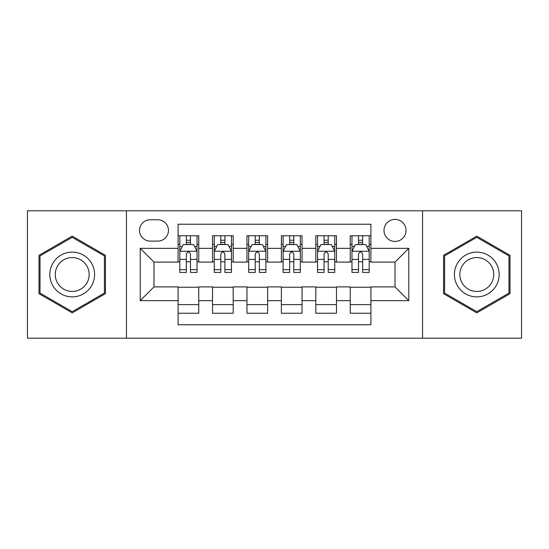 <?xml version="1.0" encoding="UTF-8"?>
<svg xmlns="http://www.w3.org/2000/svg" width="549" height="549" viewBox="0 0 549 549"><rect width="100%" height="100%" fill="white"/><g stroke="black" fill="none" stroke-linecap="round" stroke-linejoin="round"><path stroke-width="0.82" d="M395.012 219.408A11.021 11.021 0 0 0 383.991 230.429A11.021 11.021 0 0 0 395.012 241.443A11.021 11.021 0 0 0 406.034 230.429A11.021 11.021 0 0 0 395.012 219.408M422.558 338.198L521.55 338.198L521.55 210.802L422.558 210.802L422.558 338.198L126.442 338.198L126.442 210.802L27.45 210.802L27.45 338.198L126.442 338.198M370.911 235.761L350.248 235.761L350.248 248.333L336.475 248.333L336.475 262.106L350.248 262.106L350.248 248.333M336.475 248.333L336.475 235.761L315.819 235.761L315.819 248.333L302.046 248.333L302.046 262.106L315.819 262.106L315.819 248.333M302.046 248.333L302.046 235.761L281.383 235.761L281.383 248.333L267.617 248.333L267.617 262.106L281.383 262.106L281.383 248.333M267.617 248.333L267.617 235.761L246.954 235.761L246.954 248.333L233.181 248.333L233.181 262.106L246.954 262.106L246.954 248.333M233.181 248.333L233.181 235.761L212.525 235.761L212.525 262.106L198.752 262.106L198.752 235.761L178.089 235.761M178.089 313.239L198.752 313.239L198.752 286.894L212.525 286.894L212.525 313.239L233.181 313.239L233.181 286.894L246.954 286.894L246.954 300.667L233.181 300.667M246.954 300.667L246.954 313.239L267.617 313.239L267.617 286.894L281.383 286.894L281.383 300.667L267.617 300.667M281.383 300.667L281.383 313.239L302.046 313.239L302.046 286.894L315.819 286.894L315.819 300.667L302.046 300.667M315.819 300.667L315.819 313.239L336.475 313.239L336.475 286.894L350.248 286.894L350.248 300.667L336.475 300.667M150.2 241.1L157.776 241.1A10.671 10.671 0 0 0 168.447 230.429A10.671 10.671 0 0 0 157.776 219.751L150.2 219.751A10.671 10.671 0 0 0 139.528 230.429A10.671 10.671 0 0 0 150.2 241.1M422.558 210.802L126.442 210.802M370.911 248.333L370.911 224.232L178.089 224.232L178.089 262.106L153.988 262.106L153.988 286.894L178.089 286.894L178.089 324.768L370.911 324.768L370.911 286.894L395.012 286.894L395.012 262.106L370.911 262.106L370.911 248.333L408.785 248.333L408.785 300.667L370.911 300.667M178.089 300.667L140.215 300.667L140.215 248.333L178.089 248.333M350.248 300.667L350.248 313.239L370.911 313.239M178.089 244.374L179.811 244.374M186.351 244.374L190.482 244.374M197.029 244.374L198.752 244.374M178.089 261.763L179.811 261.763M186.351 261.763L190.482 261.763M197.029 261.763L198.752 261.763M178.089 287.237L198.752 287.237M178.089 304.626L198.752 304.626M212.525 261.763L214.247 261.763M220.787 261.763L224.918 261.763M231.458 261.763L233.181 261.763M212.525 244.374L214.247 244.374M220.787 244.374L224.918 244.374M231.458 244.374L233.181 244.374M212.525 287.237L233.181 287.237M212.525 304.626L233.181 304.626M246.954 287.237L267.617 287.237M246.954 304.626L267.617 304.626M246.954 244.374L248.676 244.374M255.216 244.374L259.348 244.374M265.894 244.374L267.617 244.374M246.954 261.763L248.676 261.763M255.216 261.763L259.348 261.763M265.894 261.763L267.617 261.763M281.383 287.237L302.046 287.237M281.383 304.626L302.046 304.626M281.383 244.374L283.106 244.374M289.652 244.374L293.784 244.374M300.324 244.374L302.046 244.374M281.383 261.763L283.106 261.763M289.652 261.763L293.784 261.763M300.324 261.763L302.046 261.763M315.819 287.237L336.475 287.237M315.819 304.626L336.475 304.626M315.819 244.374L317.542 244.374M324.082 244.374L328.213 244.374M334.753 244.374L336.475 244.374M315.819 261.763L317.542 261.763M324.082 261.763L328.213 261.763M334.753 261.763L336.475 261.763M350.248 287.237L370.911 287.237M350.248 304.626L370.911 304.626M350.248 244.374L351.971 244.374M358.518 244.374L362.649 244.374M369.189 244.374L370.911 244.374M350.248 261.763L351.971 261.763M358.518 261.763L362.649 261.763M369.189 261.763L370.911 261.763M153.988 262.106L140.215 248.333M153.988 286.894L140.215 300.667M408.785 248.333L395.012 262.106M408.785 300.667L395.012 286.894M72.214 312.868L105.435 293.681L105.435 255.319L72.214 236.132L38.986 255.319L38.986 293.681L72.214 312.868M510.014 255.319L476.786 236.132L443.565 255.319L443.565 293.681L476.786 312.868L510.014 293.681L510.014 255.319M190.482 240.242L186.351 240.242M197.029 269.628L190.482 269.628L190.482 272.434L197.029 272.434L197.029 251.428L193.584 244.545L183.256 244.545L179.811 251.428L179.811 272.434L186.351 272.434L186.351 269.628L179.811 269.628M179.811 251.428L179.811 235.761M197.029 251.428L197.029 235.761M186.351 244.545L186.351 235.761M190.482 235.761L190.482 244.545M190.482 269.628L190.482 254.015C189.11 251.36 187.731 251.36 186.351 254.015L186.351 269.628M72.214 252.121A22.379 22.379 0 0 0 49.829 274.5A22.379 22.379 0 0 0 72.214 296.879A22.379 22.379 0 0 0 94.593 274.5A22.379 22.379 0 0 0 72.214 252.121M72.214 257.556A16.944 16.944 0 0 0 55.264 274.5A16.944 16.944 0 0 0 72.214 291.444A16.944 16.944 0 0 0 89.158 274.5A16.944 16.944 0 0 0 72.214 257.556M104.406 293.091L72.214 311.674L40.015 293.091L40.015 255.909L72.214 237.326L104.406 255.909L104.406 293.091M457.406 263.307A22.379 22.379 0 0 0 465.6 293.88A22.379 22.379 0 0 0 496.172 285.693A22.379 22.379 0 0 0 487.979 255.12A22.379 22.379 0 0 0 457.406 263.307M462.114 266.025A16.944 16.944 0 0 0 468.318 289.172A16.944 16.944 0 0 0 491.465 282.975A16.944 16.944 0 0 0 485.261 259.828A16.944 16.944 0 0 0 462.114 266.025M508.985 255.909L508.985 293.091L476.786 311.674L444.594 293.091L444.594 255.909L476.786 237.326L508.985 255.909M224.918 240.242L220.787 240.242M231.458 269.628L224.918 269.628L224.918 272.434L231.458 272.434L231.458 251.428L228.013 244.545L217.685 244.545L214.247 251.428L214.247 272.434L220.787 272.434L220.787 269.628L214.247 269.628M214.247 251.428L214.247 235.761M231.458 251.428L231.458 235.761M220.787 244.545L220.787 235.761M224.918 235.761L224.918 244.545M224.918 269.628L224.918 254.015C223.539 251.36 222.167 251.36 220.787 254.015L220.787 269.628M259.348 240.242L255.216 240.242M265.894 269.628L259.348 269.628L259.348 272.434L265.894 272.434L265.894 251.428L262.449 244.545L252.121 244.545L248.676 251.428L248.676 272.434L255.216 272.434L255.216 269.628L248.676 269.628M248.676 251.428L248.676 235.761M265.894 251.428L265.894 235.761M255.216 244.545L255.216 235.761M259.348 235.761L259.348 244.545M259.348 269.628L259.348 254.015C257.975 251.36 256.596 251.36 255.216 254.015L255.216 269.628M293.784 240.242L289.652 240.242M300.324 269.628L293.784 269.628L293.784 272.434L300.324 272.434L300.324 251.428L296.879 244.545L286.551 244.545L283.106 251.428L283.106 272.434L289.652 272.434L289.652 269.628L283.106 269.628M283.106 251.428L283.106 235.761M300.324 251.428L300.324 235.761M289.652 244.545L289.652 235.761M293.784 235.761L293.784 244.545M293.784 269.628L293.784 254.015C292.404 251.36 291.032 251.36 289.652 254.015L289.652 269.628M328.213 240.242L324.082 240.242M334.753 269.628L328.213 269.628L328.213 272.434L334.753 272.434L334.753 251.428L331.315 244.545L320.987 244.545L317.542 251.428L317.542 272.434L324.082 272.434L324.082 269.628L317.542 269.628M317.542 251.428L317.542 235.761M334.753 251.428L334.753 235.761M324.082 244.545L324.082 235.761M328.213 235.761L328.213 244.545M328.213 269.628L328.213 254.015C326.84 251.36 325.461 251.36 324.082 254.015L324.082 269.628M362.649 240.242L358.518 240.242M369.189 269.628L362.649 269.628L362.649 272.434L369.189 272.434L369.189 251.428L365.744 244.545L355.416 244.545L351.971 251.428L351.971 272.434L358.518 272.434L358.518 269.628L351.971 269.628M351.971 251.428L351.971 235.761M369.189 251.428L369.189 235.761M358.518 244.545L358.518 235.761M362.649 235.761L362.649 244.545M362.649 269.628L362.649 254.015C361.269 251.36 359.89 251.36 358.518 254.015L358.518 269.628M212.525 300.667L198.752 300.667M212.525 248.333L198.752 248.333M196.94 251.257L179.9 251.257M179.811 246.439L182.309 246.439M194.531 246.439L197.029 246.439M186.351 259.409L179.811 259.409M197.029 259.409L190.482 259.409M190.482 242.432L186.351 242.432M231.376 251.257L214.33 251.257M214.247 246.439L216.738 246.439M228.967 246.439L231.458 246.439M220.787 259.409L214.247 259.409M231.458 259.409L224.918 259.409M224.918 242.432L220.787 242.432M265.805 251.257L248.759 251.257M248.676 246.439L251.174 246.439M263.396 246.439L265.894 246.439M255.216 259.409L248.676 259.409M265.894 259.409L259.348 259.409M259.348 242.432L255.216 242.432M300.241 251.257L283.195 251.257M283.106 246.439L285.604 246.439M297.826 246.439L300.324 246.439M289.652 259.409L283.106 259.409M300.324 259.409L293.784 259.409M293.784 242.432L289.652 242.432M334.67 251.257L317.624 251.257M317.542 246.439L320.033 246.439M332.262 246.439L334.753 246.439M324.082 259.409L317.542 259.409M334.753 259.409L328.213 259.409M328.213 242.432L324.082 242.432M369.1 251.257L352.06 251.257M351.971 246.439L354.469 246.439M366.691 246.439L369.189 246.439M358.518 259.409L351.971 259.409M369.189 259.409L362.649 259.409M362.649 242.432L358.518 242.432"/></g></svg>
